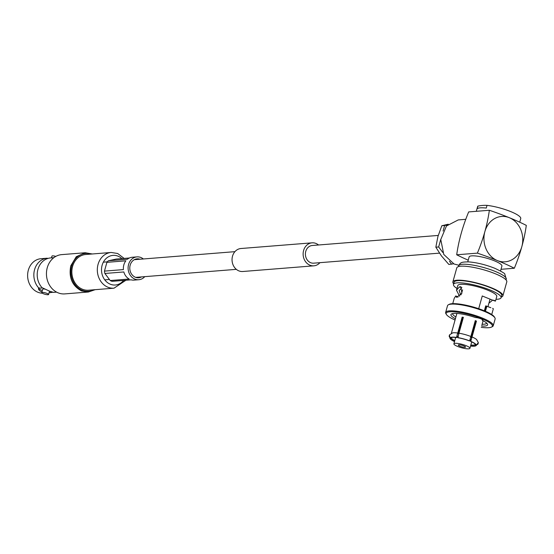<?xml version="1.0" encoding="UTF-8"?>
<svg xmlns="http://www.w3.org/2000/svg" width="554" height="554" viewBox="0 0 554 554"><rect width="100%" height="100%" fill="white"/><g stroke="black" fill="none" stroke-linecap="round" stroke-linejoin="round"><path stroke-width="0.83" d="M318.522 244.986A11.53 9.833 85.4 0 0 312.047 242.839A11.53 9.833 85.4 0 0 303.599 250.505A11.53 9.833 85.4 0 0 313.883 265.823A11.53 9.833 85.4 0 0 319.935 262.672M312.047 242.839L240.969 248.511A11.53 9.833 85.4 0 0 232.521 256.177A11.53 9.833 85.4 0 0 242.804 271.502L313.883 265.823M438.235 235.436L312.262 245.491A8.871 7.562 85.4 0 0 305.766 251.384A8.871 7.562 85.4 0 0 313.675 263.171L439.454 253.136M465.769 219.315L458.255 219.917L446.455 225.99L440.769 239.522L443.761 254.438L454.086 264.023L458.871 265.228M482.022 319.111L482.396 320.385A19.037 3.933 15.6 0 1 487.409 323.945A19.037 3.933 15.6 0 1 484.722 326.064A19.037 3.933 15.6 0 1 481.62 326.05M486.613 323.03A17.603 3.636 15.6 0 1 486.592 323.127A17.603 3.636 15.6 0 1 483.933 324.235A17.603 3.636 15.6 0 1 482.125 324.277M481.26 327.331A23.995 4.958 -164.4 0 0 488.753 327.705A23.995 4.958 -164.4 0 0 491.571 327.061A23.995 4.958 -164.4 0 0 481.758 318.744A23.995 4.958 -164.4 0 0 456.614 312.068A23.995 4.958 -164.4 0 0 446.386 314.443A23.995 4.958 -164.4 0 0 455.063 320.018M491.571 327.061L492.43 326.604A24.715 5.111 -164.4 0 0 493.254 325.71A24.715 5.111 -164.4 0 0 482.319 318.038A24.715 5.111 -164.4 0 0 445.645 312.421A24.715 5.111 -164.4 0 0 445.894 313.606L446.386 314.443M490.892 307.719L485.726 305.836L490.338 307.588M470.838 345.066A12.354 2.555 -164.4 0 0 473.358 345.107A12.354 2.555 -164.4 0 0 475.18 344.443L475.685 345.308A13.074 2.701 15.6 0 1 473.753 346.021A13.074 2.701 15.6 0 1 470.595 345.925M464.979 347.323A3.781 0.783 -164.4 0 0 465.547 347.088A3.781 0.783 -164.4 0 0 463.033 345.599A3.781 0.783 -164.4 0 0 458.844 344.817A3.781 0.783 -164.4 0 0 458.269 345.052A3.781 0.783 -164.4 0 0 460.783 346.541A3.781 0.783 -164.4 0 0 464.979 347.323M484.882 231.586A22.742 19.39 85.4 0 0 497.367 260.567A22.742 19.39 85.4 0 0 521.82 246.689A22.742 19.39 85.4 0 0 509.334 217.701A22.742 19.39 85.4 0 0 484.882 231.586A90.981 43.662 -67.8 0 0 489.355 210.271L468.677 211.919A90.981 43.662 -67.8 0 0 461.184 233.476A90.981 43.662 -67.8 0 0 456.704 254.792L477.389 253.136A90.981 43.662 -67.8 0 0 484.882 231.586M501.01 269.306L514.334 268.24A90.981 43.662 -67.8 0 0 521.82 246.689A90.981 43.662 -67.8 0 0 526.3 225.374A90.981 18.801 -164.4 0 0 509.334 217.701A90.981 18.801 -164.4 0 0 489.355 210.271M514.334 268.24A90.981 18.801 -164.4 0 0 497.367 260.567A90.981 18.801 -164.4 0 0 477.389 253.136M469.633 340.876L469.356 340.904A13.074 2.701 15.6 0 0 457.971 337.753L458.954 333.196A13.608 2.812 15.6 0 1 470.858 336.493L469.633 340.876A13.608 2.812 -164.4 0 0 457.729 337.587M475.207 320.911A12.354 2.555 -164.4 0 1 475.228 320.918A12.354 2.555 -164.4 0 1 475.796 321.154L476.454 321.098A13.608 2.812 -164.4 0 0 475.879 320.863A13.608 2.812 -164.4 0 0 475.29 320.627L470.858 336.493M463.303 317.615A12.354 2.555 -164.4 0 0 462.715 317.532L462.154 317.144A13.608 2.812 -164.4 0 1 463.386 317.331L458.954 333.196M462.154 317.144L456.503 337.4L457.244 337.109L457.521 336.119M462.715 317.532L458.13 333.944M456.891 313.432L455.679 317.767A13.608 2.812 -164.4 0 1 455.72 317.657L451.385 333.196M451.517 337.497A12.354 2.555 -164.4 0 0 451.468 337.573L450.07 337.912L449.453 334.921L452.77 332.836A13.608 2.812 15.6 0 1 457.729 333.009M475.685 345.308L476.205 345.454L478.254 343.369M476.267 345.163A13.608 2.812 -164.4 0 0 470.796 341.354L472.022 336.964A13.608 2.812 -164.4 0 1 476.585 339.484L478.351 342.663L476.267 345.163L475.242 344.152A12.354 2.555 -164.4 0 0 475.242 344.124M457.576 346.416A8.331 1.724 -164.4 0 0 469.93 348.307A8.331 1.724 -164.4 0 0 466.246 345.724A8.331 1.724 15.6 0 0 453.892 343.833A8.331 1.724 15.6 0 0 457.576 346.416M475.796 321.154L471.142 337.829M470.692 339.436L470.519 341.375A13.074 2.701 15.6 0 1 475.595 344.567A13.074 2.701 15.6 0 1 475.748 345.017M451.496 337.524L451.406 337.864A12.354 2.555 -164.4 0 0 454.792 340.585M450.589 338.058A13.074 2.701 15.6 0 1 450.984 337.698A13.074 2.701 15.6 0 1 456.738 337.566M454.557 341.451A13.074 2.701 15.6 0 1 450.52 338.342L451.406 337.864M470.561 346.063A13.608 2.812 -164.4 0 0 474.723 346.139A13.608 2.812 -164.4 0 0 476.205 345.454M456.503 337.4A13.608 2.812 -164.4 0 0 450.07 337.912M449.239 335.606L450.007 338.203A13.608 2.812 -164.4 0 0 450.914 339.491A13.608 2.812 -164.4 0 0 454.515 341.583M450.007 338.203L450.52 338.342M476.454 321.098L472.022 336.964M489.951 299.458L490.429 299.285M488.891 303.246L492.631 300.143M493.254 325.71L495.131 318.993A24.715 5.111 -164.4 0 0 494.881 317.809L494.39 316.971A23.995 4.958 -164.4 0 0 484.016 310.676A23.995 4.958 -164.4 0 0 449.204 304.354L448.345 304.811A24.715 5.111 -164.4 0 0 447.521 305.704L445.645 312.421M494.881 317.809A24.715 5.111 -164.4 0 0 484.196 311.32A24.715 5.111 -164.4 0 0 448.345 304.811M461.891 287.602L459.121 290.601L460.81 295.005M459.571 296.258L456.496 290.22L459.418 286.889L460.893 286.737L461.87 293.329L456.558 297.346L455.824 295.905L458.047 297.2M452.736 303.661L454.245 298.253L455.824 295.905M455.907 316.95A17.603 3.636 15.6 0 1 452.68 313.654A17.603 3.636 15.6 0 1 452.715 313.564M455.423 318.737A19.037 3.933 15.6 0 1 451.565 313.938A19.037 3.933 15.6 0 1 475.457 317.553A4.3 0.886 -164.4 0 1 480.173 318.529A4.3 0.886 -164.4 0 1 482.825 320.143A4.3 0.886 -164.4 0 1 482.396 320.385M485.726 305.836L484.334 310.808M491.723 314.547L493.337 308.758L492.624 308.322M486.814 306.355L485.442 311.279M495.477 301.106L496.765 296.494A20.235 4.183 -164.4 0 0 487.811 290.206A20.235 4.183 15.6 0 0 457.777 285.608L456.496 290.22M478.704 308.703L482.264 295.968L485.796 297.422C494.75 301.064 497.402 301.978 493.746 300.171M486.592 306.251L485.214 311.182M456.995 288.433A24.715 5.111 15.6 0 1 453.47 284.403A24.715 5.111 15.6 0 1 490.145 290.026A24.715 5.111 -164.4 0 1 501.079 297.699L501.689 295.504A24.715 5.111 -164.4 0 0 490.754 287.831A24.715 5.111 15.6 0 0 454.079 282.208L453.47 284.403M495.975 299.319A24.715 5.111 -164.4 0 0 501.079 297.699M453.636 283.793A25.969 5.367 15.6 0 1 452.874 281.875A25.969 5.367 15.6 0 1 491.412 287.775A25.969 5.367 -164.4 0 1 502.894 295.836L506.806 281.834A25.969 5.367 -164.4 0 0 495.324 273.766A25.969 5.367 15.6 0 0 456.787 267.866L452.874 281.875M501.245 297.089A25.969 5.367 -164.4 0 0 502.894 295.836M467.763 261.848L469.134 256.938A17.015 3.518 15.6 0 1 494.383 260.809A17.015 3.518 15.6 0 1 501.903 266.093L500.532 270.996M456.704 254.792A90.981 18.801 -164.4 0 0 468.227 260.172M448.255 224.211L441.822 225.748L437.916 236.544L435.839 247.188L438.65 246.959L442.805 252.472M435.839 247.188L441.42 255.886L448.844 264.445L453.56 263.801M449.453 261.294L451.655 264.223M441.822 225.748L444.633 225.526L443.089 231.066M440.79 239.293L438.65 246.959M447.507 224.896L444.633 225.526M519.735 222.209L520.746 218.595A22.389 4.626 -164.4 0 0 510.843 211.642A22.389 4.626 -164.4 0 0 487.028 205.368L486.274 208.069A22.389 4.626 -164.4 0 0 477.132 208.796L477.887 206.102A22.389 4.626 -164.4 0 0 477.624 206.552L476.295 211.316M477.887 206.102A123.66 59.34 112.2 0 1 487.028 205.368M53.849 257.679L50.338 257.956A17.285 14.736 85.4 0 0 43.946 260.428A17.285 14.736 85.4 0 0 37.921 269.424A17.285 14.736 85.4 0 0 42.049 287.664L41.321 288.184L38.69 287.928A17.285 14.736 -94.6 0 1 34.563 269.694A17.285 14.736 -94.6 0 1 46.979 258.226L40.989 258.704A17.285 14.736 -94.6 0 0 27.7 273.6A17.285 14.736 -94.6 0 0 37.817 292.214A17.285 14.736 85.4 0 0 42.27 293.191M49.161 292.484A7.791 1.614 -164.4 0 0 50.206 292.637L51.12 292.103M50.933 292.117L53.565 292.373A7.791 1.614 -164.4 0 0 53.572 292.367L53.516 292.36M93.917 289.784A18.981 16.184 -94.6 0 1 82.144 290.248A18.981 16.184 -94.6 0 1 71.722 266.052A18.981 16.184 -94.6 0 1 91.064 254.078M95.163 289.68L88.335 292.02L81.583 290.954C72.172 285.878 68.564 277.512 70.767 265.844L76.251 256.717L85.198 252.749L92.317 253.974M42.049 287.664L49.784 291.259L53.565 292.373L56.598 292.131M88.335 292.02L64.825 293.897A19.702 16.8 -94.6 0 1 58.073 292.824A19.702 16.8 -94.6 0 1 46.543 271.605A19.702 16.8 -94.6 0 1 61.688 254.625L85.198 252.749M47.028 258.233L47.658 258.337M55.809 256.398A3.546 0.734 -164.4 0 0 51.958 256.087L51.46 257.866M46.979 258.226L48.073 258.393M47.021 293.412A3.546 0.734 15.6 0 1 48.593 294.513A3.546 0.734 15.6 0 1 43.33 293.71A3.546 0.734 -164.4 0 1 41.758 292.609A3.546 0.734 -164.4 0 1 47.021 293.412M41.758 292.609L42.713 289.195A3.546 0.734 15.6 0 1 45.476 289.23M38.614 288.101A7.791 1.614 -164.4 0 0 42.326 290.58M52.471 292.2A17.285 14.736 -94.6 0 1 50.206 292.637L49.701 292.678M41.924 292.006L41.668 291.91C39.015 290.469 38.025 289.14 38.69 287.928L38.586 288.184M82.428 289.236A17.908 15.27 -94.6 0 1 71.944 269.943A17.908 15.27 -94.6 0 1 85.711 254.501L111.181 252.472A17.908 15.27 -94.6 0 0 97.407 267.907A17.908 15.27 -94.6 0 0 107.892 287.201A17.908 15.27 -94.6 0 0 114.027 288.177L88.564 290.206A17.908 15.27 85.4 0 1 82.428 289.236M141.457 276.917A9.494 8.095 -94.6 0 1 138.638 277.769A9.494 8.095 -94.6 0 1 130.176 265.151A9.494 8.095 -94.6 0 1 137.129 258.843A9.494 8.095 -94.6 0 1 140.044 259.237M144.76 276.654A11.461 9.771 -94.6 0 1 138.791 279.728A11.461 9.771 -94.6 0 1 128.576 264.5A11.461 9.771 -94.6 0 1 136.97 256.883A11.461 9.771 -94.6 0 1 143.347 258.974M104.457 271.114L106.908 262.333L125.862 260.816A11.461 9.771 85.4 0 0 123.833 264.881A11.461 9.771 85.4 0 0 123.41 269.597L104.457 271.114A11.461 9.771 -94.6 0 0 104.886 273.468L123.84 271.959A11.461 9.771 85.4 0 0 129.172 279.029L110.211 280.539A11.461 9.771 -94.6 0 0 112.164 281.335L131.118 279.825A11.461 9.771 85.4 0 0 134.054 280.109L138.791 279.728M104.886 273.468L110.211 280.539M106.908 262.333A11.461 9.771 -94.6 0 1 108.432 260.768L116.215 259.057L129.38 258.005M136.97 256.883L132.233 257.257A11.461 9.771 85.4 0 0 127.385 259.258L108.432 260.768M461.558 287.768L459.418 286.889M482.292 319.997L482.409 319.575M484.798 311.002L486.183 306.05M495.331 271.46A24.715 5.111 -164.4 0 0 458.65 265.837C460.409 262.582 460.838 261.938 468.622 261.89C476.876 262.548 485.609 264.687 494.819 268.288C501.903 271.682 505.234 273.634 504.805 274.161L506.259 279.133A24.715 5.111 -164.4 0 0 495.331 271.46M123.611 280.421A14.868 12.673 -94.6 0 1 110.281 284.202A14.868 12.673 -94.6 0 1 102.116 265.262A14.868 12.673 -94.6 0 1 118.099 256.19A14.868 12.673 -94.6 0 1 121.866 258.607M234.917 251.661L134.303 259.694M107.317 261.848L103.349 262.167M236.329 269.348L135.716 277.374M109.415 279.479L104.754 279.846M455.672 337.434L453.892 343.833M471.717 341.915L469.93 348.307M478.04 344.055L474.723 346.139M450.914 339.491L449.142 336.313M483.109 320.752L481.897 325.087M462.59 289.832L461.357 294.243M490.041 299.132L487.929 306.701M458.435 266.613L458.65 265.837M506.044 279.909L506.259 279.133M49.528 291.155L48.593 294.513M111.181 252.472L117.67 253.497L124.144 258.42M125.883 280.241L114.027 288.177"/></g></svg>

